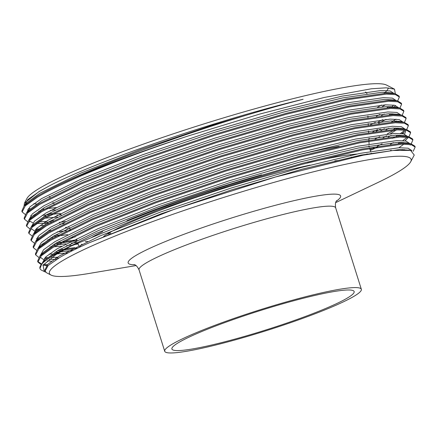 <?xml version="1.0" encoding="UTF-8"?>
<svg xmlns="http://www.w3.org/2000/svg" width="437" height="437" viewBox="0 0 437 437"><rect width="100%" height="100%" fill="white"/><g stroke="black" fill="none" stroke-linecap="round" stroke-linejoin="round"><path stroke-width="0.66" d="M353.347 296.674A103.083 10.892 162.5 0 0 361.344 289.278A103.083 10.892 162.5 0 0 281.324 303.365A103.083 10.892 162.5 0 0 172.713 343.886A103.083 10.892 162.5 0 0 164.716 351.277A103.083 10.892 162.5 0 0 244.736 337.189A103.083 10.892 162.5 0 0 353.347 296.674M179.317 342.155A95.545 10.095 162.5 0 0 171.905 349.01A95.545 10.095 162.5 0 0 246.075 335.955A95.545 10.095 162.5 0 0 346.738 298.4A95.545 10.095 162.5 0 0 354.15 291.55A95.545 10.095 162.5 0 0 279.98 304.605A95.545 10.095 162.5 0 0 179.317 342.155M338.746 160.466A133.258 14.077 162.5 0 0 334.824 160.876M310.062 165.137A133.258 14.077 162.5 0 0 109.113 232.932A133.258 14.077 162.5 0 0 103.673 236.39M81.992 244.114A153.371 16.202 162.5 0 0 79.665 247.173M85.231 241.519A153.371 16.202 162.5 0 0 87.597 241.486M335.665 202.637L378.229 182.366A189.636 20.036 162.5 0 0 396.408 172.937A189.636 20.036 162.5 0 0 410.736 161.69A189.636 20.036 162.5 0 0 273.327 182.557A189.636 20.036 162.5 0 0 64.119 259.786A189.636 20.036 162.5 0 0 51.069 275.091A189.636 20.036 162.5 0 0 89.558 273.387L136.054 265.576M384.101 93.316A189.636 20.036 162.5 0 0 388.318 87.892M395.31 93.742L394.507 89.164L386.587 85.095A189.636 20.036 162.5 0 0 231.539 115.499A189.636 20.036 162.5 0 0 41.247 187.249A189.636 20.036 162.5 0 0 26.919 198.496L24.494 203.096M394.507 89.164L386.193 87.815L371.341 88.782L324.227 97.467L260.086 113.964L188.396 135.907A197.174 20.834 162.5 0 0 62.425 183.234C118.105 156.195 227.65 118.476 303.098 99.281C219.543 119.192 99.084 160.21 50.348 185.354L39.193 191.439L24.428 203.21L24.062 205.942M413.216 151.289L415.15 147.034L414.866 146.138L410.988 143.795L401.816 143.303L362.071 149.022L301.776 163.454L230.13 184.474L158.068 208.946L96.572 233.216L55.029 253.657L42.198 263.074L39.958 268.504A197.174 20.834 162.5 0 0 41.684 270.279L45.776 272.213M415.15 147.034L411.288 144.691L402.095 144.199L362.355 149.918L302.06 164.35L230.414 185.37L158.347 209.842L70.51 246.315A197.174 20.834 162.5 0 0 55.253 254.361A197.174 20.834 162.5 0 0 39.958 268.504M62.425 183.234C51.916 188.167 43.438 192.564 36.987 196.432L24.15 205.849L21.85 211.071L22.134 211.967L25.209 214.436M188.396 135.907C123.447 157.282 62.551 181.989 37.271 197.322L25.302 205.865L22.134 211.967M387.029 107.726L388.946 106.552M397.697 100.925L399.363 96.959L399.079 96.064L395.201 93.72L386.024 93.228L346.284 98.948L285.989 113.38L214.343 134.399L142.276 158.871L80.785 183.141L39.243 203.582L26.406 212.999L24.106 218.227L24.39 219.123L27.465 221.592M388.968 107.606L390.574 106.579M399.363 96.959L395.501 94.616L386.308 94.124L346.563 99.844L286.268 114.275L214.627 135.295L142.56 159.767L81.064 184.037L39.527 204.478L27.558 213.016L24.39 219.123M389.285 114.876L391.197 113.702M399.953 108.076L401.619 104.115L401.335 103.219L397.457 100.871L388.28 100.384L348.54 106.104L288.245 120.536L216.599 141.55L144.532 166.027L83.041 190.297L41.499 210.738L28.662 220.155L26.362 225.383L26.641 226.273L29.721 228.742M391.224 114.762L392.83 113.735M401.619 104.115L397.757 101.772L388.564 101.28L348.819 106.994L288.524 121.426L216.883 142.446L144.816 166.918L83.32 191.188L41.783 211.628L29.814 220.172L26.641 226.273M391.541 122.032L396.02 119.175M402.209 115.231L403.87 111.266L403.591 110.37L399.708 108.026L390.536 107.535L350.791 113.254L290.501 127.686L218.855 148.706L146.788 173.178L85.297 197.448L43.755 217.888L30.918 227.306L28.618 232.533L28.897 233.429L31.977 235.898M403.87 111.266L400.013 108.922L390.82 108.431L351.075 114.15L290.78 128.582L219.139 149.601L147.072 174.073L85.576 198.343L44.039 218.784L32.07 227.322L28.897 233.429M393.797 129.188L395.709 128.008M404.465 122.387L406.126 118.422L405.847 117.526L401.964 115.177L392.792 114.691L353.047 120.41L292.757 134.842L221.111 155.862L149.044 180.334L87.547 204.603L46.011 225.044L33.174 234.461L30.874 239.689L31.153 240.579L34.233 243.048M387.22 133.951L394.081 130.079M395.736 129.068L397.342 128.041M406.126 118.422L402.269 116.078L393.076 115.587L353.331 121.3L293.036 135.732L221.39 156.752L149.328 181.229L87.832 205.499L46.289 225.934L34.326 234.478L31.153 240.579M392.644 138.316L394.261 137.398M396.053 136.339L397.965 135.164M400.532 133.487L404.968 130.089M406.716 129.538L408.382 125.572L408.103 124.682L404.22 122.333L395.048 121.847L355.303 127.56L295.008 141.992L223.367 163.012L151.3 187.484L89.803 211.754L48.267 232.194L35.43 241.617L33.13 246.839L33.409 247.735L36.489 250.204M397.987 136.218L399.593 135.191M401.909 133.613L404.651 131.504M408.382 125.572L404.525 123.229L395.332 122.737L355.587 128.456L295.292 142.888L223.646 163.908L151.584 188.38L90.088 212.65L48.545 233.09L36.582 241.628L33.409 247.735M398.309 143.494L400.221 142.32M402.788 140.638L407.218 137.245M408.972 136.694L410.638 132.728L410.359 131.832L406.476 129.483L397.304 128.997L357.559 134.716L297.264 149.148L225.623 170.168L153.556 194.64L92.06 218.91L50.523 239.35L37.686 248.768L35.381 253.995L35.665 254.886L38.746 257.355M400.243 143.374L401.849 142.347M410.638 132.728L406.776 130.384L397.583 129.893L357.843 135.607L297.548 150.044L225.902 171.058L153.835 195.536L92.344 219.806L50.801 240.246L38.833 248.784L35.665 254.886M401.843 149.864L402.477 149.47M411.228 143.844L412.894 139.878L412.61 138.988L408.732 136.639L399.56 136.153L359.815 141.867L299.52 156.299L227.879 177.318L155.812 201.796L94.316 226.066L52.779 246.501L39.942 255.924L37.637 261.146L37.921 262.042L41.002 264.511M403.586 149.836L404.105 149.503M412.894 139.878L409.032 137.535L399.839 137.043L360.099 142.762L299.804 157.194L228.158 178.214L156.091 202.686L94.6 226.956L53.057 247.397L41.089 255.94L37.921 262.042M34.037 214.687L35.31 214.687M47.999 213.912L51.484 213.524M33.059 215.556L34.059 215.578M42.214 215.326L49.337 214.693M51.768 214.42L60.098 213.311M39.204 221.816L46.093 221.444M50.255 221.062L53.74 220.68M370.527 124.731L375.328 122.398M44.47 222.477L51.593 221.843M378.147 122.021L382.708 119.645M36.129 228.917L39.822 228.999M372.783 131.881L377.584 129.554M35.359 229.747L38.571 229.884M65.381 227.502L68.828 226.972M376.022 131.351L380.403 129.177M54.762 235.368L58.252 234.986M375.039 139.037L379.84 136.705M52.91 236.472L56.105 236.155M58.536 235.876L67.637 234.658M43.061 243.3L44.334 243.305M57.018 242.524L60.508 242.136M63.065 241.825L76.83 239.771M370.019 149.569L374.127 147.679M377.289 146.187L382.091 143.86M42.078 244.168L43.083 244.19M55.16 243.622L58.361 243.305M60.792 243.032L77.114 240.667M370.297 150.459L377.573 147.083M59.274 249.674L62.764 249.292M65.637 248.937L74.798 247.621M57.416 250.778L60.617 250.461M63.491 250.133L77.742 248.09M45.153 257.53L47.573 257.606M51.533 257.551L57.373 257.213M44.383 258.36L46.59 258.475M55.745 258.245L58.842 258.005M37.822 261.583L41.504 263.861M43.738 264.325L47.404 264.685M43.176 265.073L46.639 265.51M51.069 275.091L46.764 272.885L45.071 271.148L48.174 265.494L60.049 257.295C67.44 253.007 77.278 248.118 89.569 242.633L174.276 209.29L275.627 176.963L363.191 155.195L393.131 150.465L410.6 150.388L414.243 155.053L410.736 161.69M70.51 246.315L55.81 254.7L43.099 265.177L44.224 271.579M33.665 203.806A189.636 20.036 162.5 0 0 36.539 203.953M52.664 202.899A189.636 20.036 162.5 0 0 53.385 202.812M28.957 208.657L30.3 208.875M46.977 208.646L56.417 207.559M366.927 93.698A167.229 17.666 162.5 0 0 365.43 92.043M360.618 155.709A153.371 16.202 162.5 0 0 361.831 154.922M369.134 146.761A153.371 16.202 162.5 0 0 368.691 146.029M339.216 146.34A153.371 16.202 162.5 0 0 292.32 156.299M368.473 154.185A153.371 16.202 162.5 0 0 366.823 153.95M356.745 154.059A153.371 16.202 162.5 0 0 307.555 162.886M261.61 174.816A153.371 16.202 162.5 0 0 126.921 220.718M102.7 231.605A153.371 16.202 162.5 0 0 91.491 237.537M107.223 234.057A133.258 14.077 162.5 0 0 109.583 233.882M50.348 185.354L39.297 191.472L27.782 199.643L24.412 205.576M28.394 208.52L30.262 208.913M41.608 209.263L44.284 209.11M54.685 208.094L56.608 207.848M377.655 107.24L381.501 105.044M393.966 93.458L390.137 90.978L381.135 90.503L342.22 96.107L283.176 110.25L213.016 130.843L142.446 154.818L82.227 178.596L41.553 198.622L30.038 206.799L26.668 212.726M43.864 216.419L46.541 216.26M56.936 215.244L60.994 214.72M376.344 116.318L379.911 114.396M390.875 107.524L393.742 105.12M396.233 100.614L392.393 98.134L383.391 97.653L344.476 103.263L285.432 117.406L215.272 137.999L144.702 161.974L84.483 185.752L43.809 205.778L32.294 213.955L28.924 219.882M29.443 220.969L32.906 222.826M36.806 223.471L48.797 223.416M59.192 222.4L65.375 221.575M378.6 123.469L386.008 119.35M398.429 107.578L394.649 105.284L385.647 104.809L346.732 110.414L287.688 124.561L217.528 145.15L146.958 169.13L86.739 192.903L46.065 212.928L34.55 221.106L31.18 227.038M35.162 229.977L37.03 230.37M48.376 230.725L51.053 230.572M66.828 228.841L69.751 228.414M380.856 130.625L384.423 128.702M395.387 121.836L396.506 120.962M400.734 114.92L396.905 112.44L387.903 111.959L348.983 117.569L289.944 131.712L219.784 152.305L149.214 176.28L88.995 200.059L48.316 220.084L36.801 228.261L33.431 234.188M50.632 237.875L53.303 237.723M383.112 137.775L386.679 135.852M390.52 133.662L396.326 129.947M397.643 128.986L398.762 128.112M403.012 122.12L399.161 119.591L390.159 119.115L351.239 124.725L292.2 138.868L222.04 159.461L151.47 183.436L91.251 207.209L50.572 227.24L39.062 235.412L35.687 241.339M41.542 244.676L42.274 244.786M52.882 245.031L55.559 244.878M57.711 244.715L65.96 243.862M71.335 243.147L76.399 242.393M399.899 136.142L401.019 135.268M402.767 133.733L403.411 133.083M405.268 129.276L401.417 126.746L392.415 126.271L353.495 131.876L294.451 146.018L224.296 166.612L153.726 190.587L93.507 214.365L52.828 234.39L41.318 242.562L37.943 248.489M55.138 252.182L57.815 252.029M60.557 251.821L73.045 250.379M390.012 150.803L391.186 150.164M402.155 143.292L403.275 142.418M405.023 140.889L408.316 137.398M407.508 136.426L403.673 133.902L394.671 133.422L355.751 139.032L296.707 153.174L226.552 173.768L155.982 197.743L95.763 221.521L55.084 241.546L43.574 249.718L40.199 255.645M49.124 259.327L56.591 259.37M409.78 143.582L405.924 141.053L396.927 140.577L358.007 146.182L298.963 160.324L228.808 180.918L158.238 204.893L98.019 228.671L57.34 248.697L45.83 256.869L42.455 262.801M412.047 150.776L408.18 148.209L399.178 147.728L360.263 153.338L301.219 167.48L231.064 188.074L160.488 212.049L100.27 235.827L59.596 255.853L47.879 264.221L44.776 270.203L44.978 270.672M303.098 99.281L281.483 104.885L211.328 125.479L140.758 149.454L80.539 173.232L39.86 193.258L27.296 202.478L24.15 205.849M27.449 209.798L28.929 210.301M38.724 211.153L40.887 211.104M50.402 210.426L55.248 209.88M382.064 106.836L385.336 104.82M395.201 93.72L390.689 92.764L381.698 92.289L342.783 97.899L283.739 112.041L213.584 132.635L143.008 156.61L82.795 180.388L42.116 200.414L29.552 209.634L26.406 212.999M45.066 218.172L57.504 217.036M381.441 115.641L384.32 113.986M393.677 107.491L395.589 105.519M397.457 100.871L392.945 99.92L383.954 99.445L345.039 105.049L285.995 119.192L215.84 139.785L145.264 163.76L85.046 187.539L44.372 207.564L31.808 216.79L28.662 220.155M29.514 220.461L29.552 221.92M40.209 225.437L43.236 225.465M59.76 224.186L64.157 223.613M397.124 107.655L395.201 107.07L386.21 106.595L347.295 112.205L288.251 126.348L218.09 146.941L147.52 170.916L87.302 194.694L46.628 214.72L34.064 223.941L32.753 225.541M31.803 229.07L35.697 231.757M57.171 231.883L66.413 230.769M69.352 230.348L70.843 230.124M368.85 138.616L369.418 138.349M385.953 129.953L388.832 128.292M398.189 121.803L398.817 121.213M399.38 114.805L397.457 114.226L388.466 113.751L349.551 119.356L290.507 133.498L220.346 154.092L149.776 178.072L89.558 201.845L48.884 221.87L36.32 231.097L35.009 232.697M36.473 238.411L38.276 238.995M47.748 239.771L49.905 239.716M71.608 237.499L75.208 236.952M388.209 137.103L391.082 135.448M400.445 128.953L401.073 128.369M401.636 121.961L399.713 121.377L390.722 120.902L351.807 126.511L292.763 140.654L222.602 161.248L152.032 185.222L91.814 209.001L51.14 229.026L38.576 238.247L37.265 239.847M40.237 246.075L40.526 246.151M50.004 246.921L52.161 246.872M54.09 246.785L61.683 246.189M66.522 245.649L70.92 245.075M73.864 244.654L78.163 243.993M390.465 144.259L393.338 142.599M402.701 136.109L403.329 135.519M404.613 134.137L405.76 130.827L405.552 130.166M403.886 129.112L401.969 128.533L392.978 128.057L354.057 133.667L295.019 147.81L224.858 168.398L154.288 192.378L94.07 216.151L53.39 236.182L40.832 245.403L39.521 247.003M49.228 254.05L52.26 254.077M57.094 253.897L68.117 252.881M398.866 147.739L403.903 144.155M407.808 137.322L408.016 137.977L407.639 137.3M406.142 136.268L404.225 135.683L395.234 135.208L356.313 140.818L297.275 154.96L227.114 175.554L156.544 199.529L96.326 223.307L55.646 243.333L43.088 252.553L41.777 254.154M40.794 256.229L40.827 257.683L44.721 260.376M47.218 260.862L51.484 261.2M410.272 145.133L409.895 144.45M408.398 143.418L406.481 142.839L397.49 142.364L358.569 147.974L299.531 162.116L229.37 182.71L158.8 206.685L98.582 230.463L57.903 250.488L45.344 259.709L44.033 261.31M409.6 150.208L399.746 149.52L360.825 155.124L301.781 169.266L231.626 189.86L161.056 213.835L89.569 242.633M336.725 200.627C337.326 200.561 334.567 200.889 335.665 207.843A103.083 10.892 162.5 0 0 255.645 221.925A103.083 10.892 162.5 0 0 147.034 262.446A103.083 10.892 162.5 0 0 139.037 269.837L164.716 351.277M336.315 201.206A111.397 11.772 162.5 0 0 270.601 206.57A111.397 11.772 162.5 0 0 136.792 254.957A111.397 11.772 162.5 0 0 134.694 264.773M335.665 207.843L361.344 289.278M110.785 233.374L109.266 232.845M350.545 154.693L350.742 155.332M351.31 157.118L351.463 157.62M76.584 239.001L77.005 240.334M77.775 242.764L78.698 245.698M70.095 228.955L69.243 227.622M61.229 215.086L60.23 213.524M54.046 203.844L53.243 202.593M50.047 197.59L49.261 196.36M134.028 264.538C133.493 264.827 135.929 263.495 139.037 269.837M369.199 146.979L369.156 145.947M369.079 144.073L368.954 141.053M368.91 140.113L368.839 138.453M368.593 132.608L368.528 130.963M368.282 125.113L368.211 123.485M367.965 117.629L367.894 116.018M369.675 148.493L370.581 151.36M371.144 153.147L371.308 153.666M31.513 215.878L30.634 215.692M38.281 237.34L37.396 237.149M47.3 265.953L42.793 264.997M45.071 271.148L44.776 270.203M410.6 150.388L408.737 149.995M42.198 263.074L45.344 259.709M410.988 143.795L406.481 142.839M39.942 255.924L43.088 252.553M408.732 136.639L404.225 135.683M37.686 248.768L40.832 245.403M406.476 129.483L401.969 128.533M35.43 241.617L38.576 238.247M404.22 122.333L399.713 121.377M33.174 234.461L36.32 231.097M401.964 115.177L397.457 114.226M30.918 227.306L34.064 223.941M399.708 108.026L395.201 107.07"/></g></svg>
